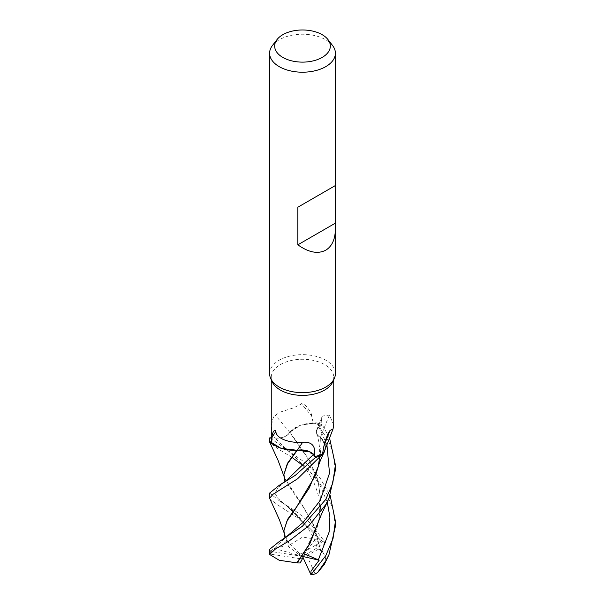 <?xml version="1.0" encoding="UTF-8"?>
<svg xmlns="http://www.w3.org/2000/svg" width="605" height="605" viewBox="0 0 605 605"><rect width="100%" height="100%" fill="white"/><g stroke="black" fill="none" stroke-linecap="round" stroke-linejoin="round"><path stroke-width="0.45" stroke-dasharray="3.02 2.27" d="M313.201 454.461L309.896 451.935M297.547 450.279L296.669 450.233M318.23 522.818L321.096 502.369L317.965 480.234L309.82 460.836L289.976 432.106L300.814 425.088L316.642 422.887L300.829 425.081L289.863 432.129A27.202 15.7 180 0 0 289.727 432.303A13.378 7.721 180 0 1 275.169 438.141L269.883 437.778L275.169 438.126C282.558 438.285 287.398 436.334 289.689 432.265L289.863 432.129A27.202 15.7 180 0 1 291.474 430.412A27.202 15.7 180 0 1 313.261 423.061L311.651 416.036A566.862 307.317 -146.1 0 0 301.57 403.868L293.561 407.853L280.402 412.035L275.328 415.249C271.471 417.284 271.554 428.385 271.479 433.755L271.463 437.884L275.162 438.118L271.252 437.869M269.603 373.633A32.897 18.989 180 0 1 279.238 360.209A32.897 18.989 180 0 1 315.092 356.088A32.897 18.989 180 0 1 335.397 373.633M272.303 381.974A31.248 18.044 180 0 1 271.252 377.323A31.248 18.044 180 0 1 280.402 364.565A31.248 18.044 180 0 1 314.456 360.656A31.248 18.044 180 0 1 333.748 377.323A31.248 18.044 180 0 1 332.697 381.974M272.469 45.458A32.897 18.989 180 0 1 279.238 39.786A32.897 18.989 180 0 1 332.531 45.458M271.252 440.001A31.248 18.044 180 0 1 271.463 437.884M327.252 502.074L319.901 485.051L309.352 470.312L286.558 449.417L275.162 438.126C282.558 438.262 287.39 436.303 289.674 432.235M289.727 432.303A556.661 301.789 -146.1 0 0 275.328 415.249M311.651 416.036C311.87 414.342 310.41 411.506 307.264 407.505C305.525 405.32 301.698 401.055 301.57 403.868M335.397 470.085L332.863 452.132L328.613 441.007L316.642 422.887A32.844 18.959 180 0 1 322.14 424.808L319.001 427.296C315.084 430.896 315.606 434.299 320.559 437.468L320.627 437.619A27.202 15.7 180 0 1 322.389 439.283A27.202 15.7 180 0 1 324.976 449.893M326.912 444.675L319.001 427.296C315.099 430.942 315.621 434.352 320.567 437.521C315.628 434.36 315.107 430.949 319.001 427.296L322.14 424.808A32.844 18.959 180 0 0 316.642 422.887L312.482 422.903L300.413 425.202L291.474 430.412L289.961 432.083M313.261 423.061A31.248 18.044 180 0 1 321.187 425.542L318.956 427.266A552.35 455.444 -61.6 0 1 321.263 421.496L321.187 425.542M324.704 451.171L325.331 444.161L320.627 437.619A27.202 15.7 180 0 0 320.431 437.468A13.378 7.721 180 0 1 316.627 430.193A13.378 7.721 180 0 1 318.956 427.266M333.748 425.149L329.453 415.03L322.299 416.096L321.263 421.496M320.431 437.468A556.661 458.998 -61.6 0 1 329.453 415.03M320.65 437.687L322.389 439.283L325.679 447.972M297.01 450.256L293.637 450.302M289.553 432.567L290.128 432.03L289.553 432.567M319.009 464.095L321.089 446.747L320.559 437.468M321.089 446.747L320.658 437.748L325.331 444.146L324.741 451.08M319.001 427.296L322.178 424.778L329.536 437.823M283.911 530.472L284.479 534.23L290.037 544.697L302.56 537.096L320.287 539.751L299.014 518.704L279.238 505.886L269.815 499.072M269.603 493.09L279.2 500.69L298.28 512.949L309.397 522.349L325.74 542.859L321.142 542.246L314.411 531.651L314.124 532.529L316.612 537.626L318.563 549.151L320.582 550.179L314.456 527.258L303.619 507.587L285.046 480.241M291.935 457.357L279.238 449.621L269.815 442.815M269.83 437.77L307.279 464.148L320.325 478.457L330.194 495.631M269.603 549.348L270.738 551.442L302.5 556.396L316.612 537.626M300.254 562.968L301.502 558.914L269.86 554.021A32.897 18.989 180 0 1 270.738 551.442M269.86 554.021L269.641 554.823M297.267 450.324L302.719 450.075M305.132 450.385L313.329 454.627M316.869 546.58C313.624 533.686 299.483 514.953 286.566 505.682L314.124 532.529L286.566 505.682L278.126 498.649L274.973 493.211L277.786 487.819L285.946 480.907L277.786 487.819L274.973 493.211L278.126 498.649L286.566 505.682L279.207 500.683M335.397 526.335L332.992 508.843L326.11 492.44L315.749 477.935L303.385 465.873M322.737 551.934L325.724 557.5L324.371 564.352M320.68 550.406L314.086 525.79L302.356 505.099L284.479 477.98L283.904 473.919M279.132 444.388L286.558 449.417C298.341 458.424 307.446 469.472 313.874 482.563C317.572 491.585 319.47 498.603 319.569 503.625C320.045 515.286 318.699 524.633 315.515 531.666M319.016 520.338L321.089 503.012L318.117 481.353L309.941 461.63L289.689 432.265C287.405 436.326 282.565 438.285 275.169 438.126A552.35 299.452 -146.1 0 0 271.479 433.755M270.715 551.405L273.929 548.311L282.822 546.496L286.112 539.894L288.683 546.905L289.742 544.848L285.046 536.484M275.078 548.327L285.053 537.837M289.742 544.848L290.181 544.621M321.096 446.112L318.23 466.561M314.411 531.651L302.5 556.396L306.78 555.632L315.258 573.903M325.74 542.859L302.5 556.396L301.502 558.914M318.563 549.151L306.78 555.632M273.929 548.311L302.5 556.396L304.776 554.006M303.468 556.615L299.218 554.634L288.683 546.905M303.014 557.508L302.5 556.396L286.112 539.894M299.218 554.634L322.382 541.263L320.287 539.751M316.793 422.895A32.897 18.989 180 0 1 322.178 424.778M322.382 541.263A32.897 18.989 180 0 1 325.808 542.995M271.252 379.69L271.252 377.323M333.748 379.69L333.748 377.323M316.627 430.193L322.291 416.096M326.503 437.559L328.091 433.513M285.046 481.588L285.961 480.899M284.048 476.445L284.479 477.98M321.089 503.012L321.096 502.369M316.627 433.346L318.532 440.349L319.614 447.859L319.629 457.546M318.23 466.546L315.523 475.394M284.479 534.23L284.048 532.71M335.397 464.958L335.397 465.374"/><path stroke-width="0.91" d="M325.679 447.972L323.985 452.411L321.096 455.625A32.844 18.959 180 0 1 315.47 457.418L313.201 454.461M309.896 451.935L297.547 450.279M284.963 481.724L283.911 474.532L287.579 463.71L297.237 450.332L296.669 450.233M269.694 441.408L280.932 448.32L296.866 450.264L280.947 448.328L269.762 441.484A32.844 18.959 180 0 1 269.883 437.778L269.83 437.77A32.897 18.989 180 0 0 269.603 440.001L269.694 441.408A32.897 18.989 180 0 1 269.603 440.001M335.397 228.894C335.253 239.225 332.039 246.326 325.762 250.19C317.912 254.274 308.603 252.482 297.849 244.813L297.849 207.213L335.397 185.531L335.397 373.633A32.897 18.989 180 0 1 334.285 378.526A32.897 18.989 180 0 1 325.762 387.064A32.897 18.989 180 0 1 293.962 391.98A32.897 18.989 180 0 1 270.715 378.526A32.897 18.989 180 0 1 269.603 373.633L269.603 53.217A32.897 18.989 180 0 1 272.469 45.458L277.09 39.491A27.83 16.07 180 0 1 282.822 34.689A27.83 16.07 180 0 1 327.91 39.491A27.83 16.07 180 0 1 322.178 57.414A27.83 16.07 180 0 1 286.717 59.29A27.83 16.07 180 0 1 277.09 39.491M334.285 378.526L332.697 381.974A31.248 18.044 180 0 1 324.598 390.089A31.248 18.044 180 0 1 294.385 394.755A31.248 18.044 180 0 1 272.303 381.974L270.715 378.526M327.91 39.491L332.531 45.458A32.897 18.989 180 0 1 335.397 53.217A32.897 18.989 180 0 1 325.762 66.641A32.897 18.989 180 0 1 289.908 70.762A32.897 18.989 180 0 1 269.603 53.217M271.713 443.087L272.046 437.339C271.388 435.524 274.284 427.644 275.91 431.38C275.721 438.126 289.107 443.465 302.719 442.202C310.894 441.703 314.902 445.144 314.759 452.525L314.85 456.578L313.375 454.597A13.378 7.721 180 0 0 297.335 450.233A27.202 15.7 180 0 1 297.01 450.256A27.202 15.7 180 0 1 293.637 450.302A27.202 15.7 180 0 1 271.713 443.087A31.248 18.044 180 0 1 271.252 440.001L271.252 379.69M322.526 453.856L324.598 442.626L328.091 433.513L330.02 430.45L333.015 429.051L324.976 449.893A27.202 15.7 180 0 1 322.526 453.856A31.248 18.044 180 0 1 314.85 456.578M297.335 450.233A556.661 90.107 101.7 0 1 302.719 442.202M272.046 437.339A566.862 91.756 101.7 0 1 275.91 431.38M271.252 437.869L269.883 437.778A32.844 18.959 180 0 0 269.762 441.484L271.864 443.556L281.348 448.441L293.637 450.302M333.015 429.051L333.748 425.149L333.748 379.69M323.804 446.482A566.862 467.408 -61.6 0 1 330.02 430.45M284.048 532.71L279.351 519.642L269.603 498.21L273.218 494.134L297.607 478.774L323.153 453.538L324.741 451.08M285.923 480.922L313.329 454.627L315.47 457.418L313.345 454.612C309.866 450.846 304.504 449.409 297.267 450.294L297.01 450.256M335.064 185.727L297.849 207.213M335.064 223.328L297.849 244.813M323.985 452.411L324.734 451.096C322.125 456.132 318.608 464.534 318.23 466.561L309.268 487.97L297.539 505.621L287.723 519.143L283.911 530.472M321.013 455.701A32.897 18.989 180 0 1 315.492 457.448L295.353 475.288L278.965 485.528L269.603 493.09L269.603 498.21M284.048 476.445L277.967 460.133L269.603 441.968M330.194 495.631L335.397 521.223L333.052 538.427L325.77 555.692L310.955 574.75L303.014 557.508M317.572 572.61L325.762 560.873L328.984 554.634L324.371 564.352L317.572 572.61L315.258 573.903A32.897 18.989 180 0 1 310.955 574.75M329.536 437.823L335.397 464.958L332.742 483.259L325.762 499.435L302.394 526.237L279.003 541.762L269.603 549.348L269.603 554.467L275.109 549.242L289.81 540.477L308.837 525.737L325.762 504.615L328.976 498.391L335.397 470.085L335.397 465.374M328.976 498.399L321.595 513.978L308.89 544.901L296.783 562.869L279.26 560.275L269.603 554.467M323.887 452.563L321.096 455.625A32.844 18.959 180 0 1 315.47 457.418L315.492 457.448M302.719 450.075L305.132 450.385M328.984 554.634L335.397 526.335L335.397 521.223M303.385 465.873L291.935 457.357M320.673 550.406L322.737 551.934M283.911 474.532L287.405 463.392L296.866 450.264M311.046 574.637L310.985 571.158L319.153 560.222L304.776 554.006L300.254 562.968L297.168 562.937L309.768 543.91L319.016 520.338M318.298 559.95L329.143 531.992L329.899 516.942L327.252 502.074M297.168 562.937L296.601 562.839M285.878 537.21L303.249 522.274L320.242 500.418L329.506 473.223L326.912 444.675M284.97 537.974L283.911 530.789L286.974 520.966L295.255 509.168L315.523 475.394L319.009 464.095M319.153 560.222L303.468 556.615M313.375 454.597A552.35 89.411 101.7 0 1 314.759 452.525M278.965 485.528L285.961 480.892L313.345 454.612M326.208 438.315L326.503 437.559M335.397 185.531L335.397 53.217M319.629 457.546L318.23 466.546M283.911 530.789L283.904 530.177M279.003 541.762L285.908 537.187"/></g></svg>
